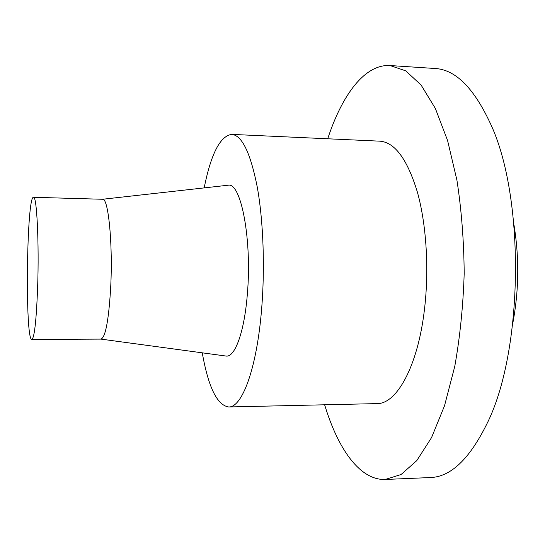 <?xml version="1.0" encoding="UTF-8"?>
<svg xmlns="http://www.w3.org/2000/svg" width="545" height="545" viewBox="0 0 545 545"><rect width="100%" height="100%" fill="white"/><g stroke="black" fill="none" stroke-linecap="round" stroke-linejoin="round"><path stroke-width="0.82" d="M512.899 322.715C518.949 290.274 519.331 257.771 514.03 225.208M324.636 404.792C337.941 448.889 359.864 480.411 385.247 479.464L430.359 477.549C450.524 476.95 469.225 459.333 486.467 424.698C523.595 352.138 525.4 196.036 489.969 122.632C473.537 87.609 455.245 69.562 435.101 68.493L390.05 65.536C364.694 64.003 342.042 95.007 327.722 138.777M385.247 479.464L401.066 474.525L416.768 460.634L431.551 437.587L444.516 405.787L454.762 366.41C460.014 336.974 463.155 305.97 464.19 273.386C463.911 240.795 461.486 209.723 456.921 180.17L447.595 140.569L435.373 108.475L421.128 85.088L405.746 70.843L390.05 65.536M204.177 187.896C211.024 153.772 220.214 135.937 231.754 134.383L379.913 141.169C394.887 142.313 407.394 159.358 417.436 192.296C426.476 224.751 429.269 270.082 424.385 310.098C417.674 366.88 396.488 404.247 376.868 403.613L228.593 406.965C217.094 405.146 208.313 387.1 202.263 352.826M37.625 287.597C36.338 320.589 34.417 337.886 31.855 339.474C24.879 340.87 26.562 195.737 33.504 197.29C36.801 195.383 39.192 243.077 37.625 287.597M31.855 339.474L100.941 339.106C105.444 337.525 108.68 320.521 110.649 288.107C113.006 244.385 108.36 197.474 102.562 199.266L228.198 185.211C240.979 182.016 252.178 239.82 247.341 294.171C244.405 331.816 235.004 357.356 226.216 356.069L225.521 355.974M227.503 185.286L228.198 185.211M231.754 134.383C241.98 135.303 250.482 152.859 257.26 187.044C263.344 220.752 265.088 268.065 261.559 309.805C256.702 369.06 241.98 407.81 228.593 406.965M102.562 199.266L33.504 197.29M100.92 339.106L226.216 356.069"/></g></svg>
